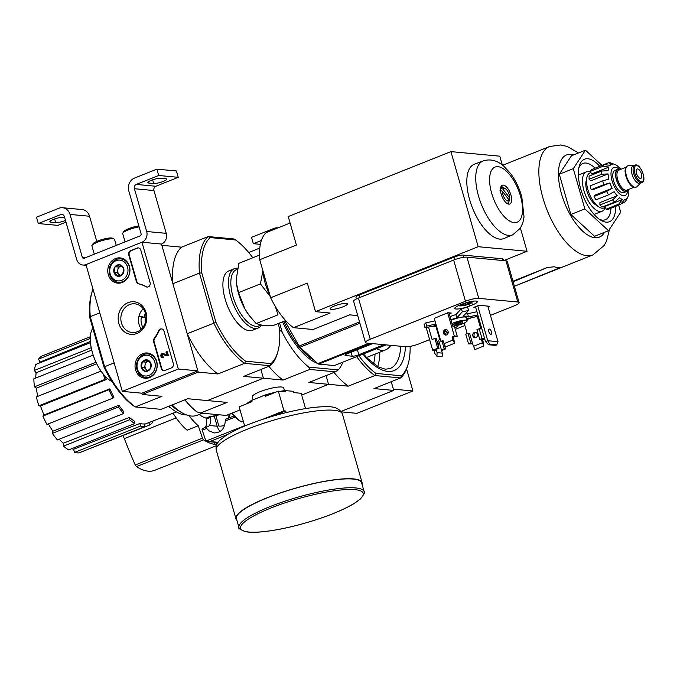 <?xml version="1.0" encoding="UTF-8"?>
<svg xmlns="http://www.w3.org/2000/svg" width="677" height="677" viewBox="0 0 677 677"><rect width="100%" height="100%" fill="white"/><g stroke="black" fill="none" stroke-linecap="round" stroke-linejoin="round"><path stroke-width="1.02" d="M341.428 411.887L356.914 413.334L412.911 390.984L406.589 368.923M341.098 411.43L393.726 390.417L391.221 381.693L393.362 389.148L412.911 390.984M261.373 240.479L253.35 243.678L251.539 237.339L273.94 228.403A10.096 8.818 95.3 0 1 277.604 227.861A10.096 8.818 95.3 0 1 277.934 227.895L277.604 227.861M260.357 244.338L253.35 243.678M178.313 369.016L122.309 391.374L85.954 264.58L141.95 242.222L178.313 369.016L197.862 370.852L141.857 393.202L122.309 391.374M156.886 169.148L176.435 170.976L178.254 177.315L155.854 186.26A3.368 2.936 95.3 0 0 153.958 190.542L166.229 233.337A8.412 7.354 95.3 0 1 161.507 244.058L141.95 242.222L85.954 264.58A8.412 7.354 95.3 0 1 82.899 265.029A8.412 7.354 95.3 0 1 76.679 259.452L64.408 216.657A3.368 2.936 95.3 0 0 61.92 214.423A3.368 2.936 95.3 0 0 60.702 214.609L38.301 223.545L36.482 217.207L58.882 208.262A10.096 8.818 95.3 0 1 62.555 207.729A10.096 8.818 95.3 0 1 70.01 214.423L82.281 257.218A1.684 1.472 95.3 0 0 84.134 258.242L140.139 235.884A1.684 1.472 95.3 0 0 141.078 233.743L128.808 190.948A10.096 8.818 95.3 0 1 134.486 178.085L156.886 169.148L158.697 175.487L136.297 184.423A3.368 2.936 95.3 0 0 134.41 188.714L146.681 231.509A8.412 7.354 95.3 0 1 141.95 242.222L161.507 244.058L197.862 370.852M164.993 370.446L171.433 367.882A3.368 2.936 95.3 0 0 173.32 363.591L164.012 331.112A3.368 2.936 95.3 0 0 161.524 328.887A3.368 2.936 95.3 0 0 158.562 330.833A33.647 29.399 95.3 0 1 154.212 338.39A3.368 2.936 95.3 0 0 153.62 341.673L161.278 368.398A3.368 2.936 95.3 0 0 163.766 370.632A3.368 2.936 95.3 0 0 164.993 370.446M150.091 282.588L140.782 250.109A3.368 2.936 95.3 0 0 138.294 247.884A3.368 2.936 95.3 0 0 137.076 248.061L130.636 250.634A3.368 2.936 95.3 0 0 128.74 254.916L136.407 281.649A3.368 2.936 95.3 0 0 138.565 283.824A33.647 29.399 95.3 0 1 145.919 286.718A3.368 2.936 95.3 0 0 146.977 287.056A3.368 2.936 95.3 0 0 150.091 282.588M128.071 302.653A16.366 14.302 95.3 0 1 146.503 321.067A16.366 14.302 95.3 0 1 122.909 330.486A16.366 14.302 95.3 0 1 128.071 302.653M142.703 353.665A12.685 11.086 95.3 0 1 147.654 353.022A12.685 11.086 95.3 0 1 157.166 366.646A12.685 11.086 95.3 0 1 145.293 378.274A12.685 11.086 95.3 0 1 135.112 367.442A12.685 11.086 95.3 0 1 142.703 353.665M115.437 258.572A12.685 11.086 95.3 0 1 120.388 257.929A12.685 11.086 95.3 0 1 129.899 271.553A12.685 11.086 95.3 0 1 118.026 283.172A12.685 11.086 95.3 0 1 107.846 272.34A12.685 11.086 95.3 0 1 115.437 258.572M122.96 259.079A12.448 10.874 95.3 0 1 123.578 258.919M121.344 282.791A12.448 10.874 95.3 0 1 120.768 282.529M150.235 354.173A12.448 10.874 95.3 0 1 150.844 354.012M148.61 377.893A12.448 10.874 95.3 0 1 148.035 377.622M129.552 304.582A14.412 12.592 95.3 0 1 134.782 303.812A14.412 12.592 95.3 0 1 145.978 319.332A14.412 12.592 95.3 0 1 132.1 332.5A14.412 12.592 95.3 0 1 120.904 320.001A14.412 12.592 95.3 0 1 129.552 304.582M141.315 329.166A14.412 12.592 95.3 0 1 143.228 308.797M147.222 287.065A3.368 2.936 95.3 0 1 146.401 286.76L145.919 286.718M138.54 247.917A3.368 2.936 95.3 0 0 137.558 248.104L131.118 250.676A3.368 2.936 95.3 0 0 129.231 254.967L136.898 281.691A3.368 2.936 95.3 0 0 139.047 283.875A33.647 29.399 95.3 0 1 146.401 286.76M164.012 370.641A3.368 2.936 95.3 0 1 161.769 368.44L154.102 341.716A3.368 2.936 95.3 0 1 154.695 338.441L154.212 338.39M161.769 328.92A3.368 2.936 95.3 0 0 159.053 330.875A33.647 29.399 95.3 0 1 154.695 338.441M166.796 351.71L167.287 351.761L168.387 355.62L167.058 355.907L167.904 355.569L166.796 351.71L165.958 352.048L166.728 354.748L162.945 353.529L166.694 354.621M168.387 355.62L167.904 355.569M163.614 357.464L162.852 356.466L163.614 357.464A2.023 1.76 95.3 0 1 162.641 357.532M163.123 357.414A2.023 1.76 95.3 0 1 160.821 355.349A2.023 1.76 95.3 0 1 162.945 353.529M162.734 356.5A1.007 0.88 95.3 0 1 162.912 354.57M162.852 356.466A1.007 0.88 95.3 0 1 161.701 355.433A1.007 0.88 95.3 0 1 162.734 354.52L167.058 355.907M147.188 359.893L150.979 363.676L149.913 369.405L145.064 371.334L141.281 367.552L142.339 361.831L147.188 359.893A5.831 5.094 95.3 0 1 150.979 363.676A5.831 5.094 95.3 0 1 149.913 369.405A5.831 5.094 95.3 0 1 145.064 371.334A5.831 5.094 95.3 0 1 141.281 367.552A5.831 5.094 95.3 0 1 142.339 361.831A5.831 5.094 95.3 0 1 147.188 359.893M143.312 355.789A10.434 9.114 95.3 0 1 155.058 367.526A10.434 9.114 95.3 0 1 140.021 373.526A10.434 9.114 95.3 0 1 143.312 355.789M143.6 354.579A11.78 10.29 95.3 0 1 147.882 353.953A11.78 10.29 95.3 0 1 157.022 366.638A11.78 10.29 95.3 0 1 145.682 377.402A11.78 10.29 95.3 0 1 136.534 367.188A11.78 10.29 95.3 0 1 143.6 354.579M147.518 370.539A5.044 4.409 95.3 0 1 146.435 369.752L147.307 370.624M146.435 369.752A5.044 4.409 95.3 0 1 145.064 364.996L144.54 367.856L146.435 369.752M145.064 364.996A5.044 4.409 95.3 0 1 148.026 361.163L145.597 362.136L145.064 364.996M148.534 360.959L148.026 361.163A5.044 4.409 95.3 0 1 148.568 360.993M145.597 362.136L142.339 361.831M144.54 367.856L141.281 367.552M119.922 264.8L123.713 268.583L122.647 274.303L117.798 276.241L114.015 272.459L115.073 266.73L119.922 264.8A5.831 5.094 95.3 0 1 123.713 268.583A5.831 5.094 95.3 0 1 122.647 274.303A5.831 5.094 95.3 0 1 117.798 276.241A5.831 5.094 95.3 0 1 114.015 272.459A5.831 5.094 95.3 0 1 115.073 266.73A5.831 5.094 95.3 0 1 119.922 264.8M116.046 260.696A10.434 9.114 95.3 0 1 127.784 272.433A10.434 9.114 95.3 0 1 112.754 278.433A10.434 9.114 95.3 0 1 116.046 260.696M116.334 259.486A11.78 10.29 95.3 0 1 120.608 258.859A11.78 10.29 95.3 0 1 129.756 271.536A11.78 10.29 95.3 0 1 118.416 282.309A11.78 10.29 95.3 0 1 109.268 272.095A11.78 10.29 95.3 0 1 116.334 259.486M120.252 275.446A5.044 4.409 95.3 0 1 119.16 274.65L120.032 275.522M119.16 274.65A5.044 4.409 95.3 0 1 117.798 269.903L117.273 272.763L119.16 274.65M117.798 269.903A5.044 4.409 95.3 0 1 120.76 266.069L118.331 267.034L117.798 269.903M121.259 265.866L120.76 266.069A5.044 4.409 95.3 0 1 121.293 265.9M118.331 267.034L115.073 266.73M117.273 272.763L114.015 272.459M64.662 217.529L62.851 217.359A7.235 1.439 -16 0 0 54.829 218.883A7.235 1.439 -16 0 0 49.878 221.76A7.235 1.439 -16 0 0 50.809 222.166L55.7 222.623A7.235 1.439 -16 0 0 65.491 220.44M65.982 222.132L57.85 225.382L38.301 223.545M62.555 207.729L82.103 209.557A10.096 8.818 95.3 0 1 89.559 216.251L96.777 241.41M178.254 177.315L158.697 175.487M165.738 178.694L160.855 178.237A7.235 1.439 -16 0 0 152.824 179.76A7.235 1.439 -16 0 0 147.882 182.638A7.235 1.439 -16 0 0 148.813 183.044L153.696 183.501A7.235 1.439 -16 0 0 161.727 181.978A7.235 1.439 -16 0 0 166.677 179.109A7.235 1.439 -16 0 0 165.738 178.694M138.827 225.89A10.434 2.073 164 0 0 123.739 231.559L122.825 233.142A11.78 2.336 164 0 0 122.715 233.667L125.076 241.901M139.107 226.854A11.78 2.336 164 0 0 122.825 233.142M116.266 245.412L114.557 239.472A11.78 2.336 164 0 0 114.193 239.083L112.577 238.228A10.434 2.073 164 0 0 111.553 237.982A10.434 2.073 164 0 0 100.975 239.853A10.434 2.073 164 0 0 92.944 243.855L92.021 245.438A11.78 2.336 164 0 0 91.92 245.963L94.281 254.188M114.193 239.083A11.78 2.336 164 0 0 113.042 238.803A11.78 2.336 164 0 0 101.101 240.919A11.78 2.336 164 0 0 92.021 245.438M176.181 417.912L124.331 438.611L123.019 435.633M124.331 438.611A571.244 507.708 -95.7 0 0 135.248 464.989L136.466 466.614A66.118 29.348 68.2 0 0 148.136 471.167A66.118 29.348 68.2 0 0 154.788 470.278L216.335 445.711M217.342 443.46L215.066 444.366A66.118 29.348 -111.8 0 1 203.557 439.838A2.023 0.897 -111.8 0 1 202.448 438.163L198.285 425.731L187.089 430.208A53.5 23.746 68.2 0 1 173.058 413.198M228.648 418.073L227.861 414.789M215.066 444.366L214.448 442.233M199.182 414.459A38.521 17.103 68.2 0 0 206.316 418.149M189.018 415.695A53.5 23.746 68.2 0 0 198.285 425.731M232.194 413.063A67.294 29.873 68.2 0 0 241.384 421.957L243.28 421.196M231.678 413.266A65.61 29.128 68.2 0 0 239.37 420.671L241.384 421.957M210.615 416.347A1.684 0.745 68.2 0 0 210.445 416.372A1.684 0.745 68.2 0 0 210.175 417.506A13.794 6.127 68.2 0 1 209.43 425.494L217.165 426.214L214.44 416.71L210.615 416.347M227.836 434.363L209.921 441.514L208.245 441.649L206.358 440.939L205.317 439.381L202.245 430.191A1.684 0.745 -111.8 0 1 202.389 428.558L206.612 426.916L206.671 428.423L208.965 430.817L214.177 432.933C221.04 432.688 224.73 428.71 225.255 421.009L225.771 419.224L234.132 415.881M206.612 426.916L208.017 426.764L209.43 425.494M220.237 431.41A11.78 10.29 95.3 0 1 217.165 426.214M230.045 413.918A13.794 6.127 -111.8 0 1 229.029 417.667M93.003 289.172A72.337 32.115 68.2 0 0 91.954 292.286L91.446 294.063A70.653 31.37 68.2 0 0 89.779 317.623L103.945 367.036L104.613 366.706A72.337 32.115 68.2 0 0 135.358 406.936L161.058 409.348L187.664 398.728L207.39 400.572L263.395 378.215L283.121 380.068L309.719 369.447L335.428 371.851L308.83 382.471L328.557 384.316L301.663 395.055L328.557 384.316L326.06 375.591L328.557 384.316L348.291 386.169A72.337 32.115 -111.8 0 1 334.04 372.409M358.895 355.755A70.653 31.37 68.2 0 0 375.989 373.416L374.889 375.549L348.291 386.169M393.726 390.417L374 388.573L400.598 377.952L401.385 375.794L375.989 373.416M401.385 375.794A70.653 31.37 68.2 0 0 408.155 364.031A70.653 31.37 68.2 0 0 410.127 346.387M408.155 364.031L407.639 365.817A72.337 32.115 68.2 0 1 400.598 377.952L374.889 375.549A72.337 32.115 68.2 0 1 356.694 356.635M376.556 348.706A39.867 17.704 68.2 0 0 381.735 350.356A39.867 17.704 68.2 0 0 385.746 349.823A39.867 17.704 68.2 0 0 388.683 347.817L391.061 345.355M205.258 427.407A13.794 6.127 -111.8 0 0 206.248 419.071A1.684 0.745 -111.8 0 1 206.527 417.937A1.684 0.745 -111.8 0 1 206.697 417.912M212.282 416.507L215.726 415.128A38.521 17.103 68.2 0 0 219.314 414.798M215.726 415.128L218.866 426.07A50.132 22.256 68.2 0 0 224.747 425.114M372.612 343.628L347.419 353.682A5.044 0.999 164 0 0 345.016 355.298A5.044 0.999 164 0 0 345.668 355.586L352.184 356.195A5.044 0.999 164 0 0 358.827 354.748L384.02 344.695M284.839 320.906L299.124 346.065A65.271 28.976 68.2 0 0 299.987 347.199L317.851 363.634A65.271 28.976 68.2 0 0 318.723 364.108L334.328 365.563L386.118 344.889M299.124 346.065L359.546 321.939M299.987 347.199L359.927 323.267M317.851 363.634L368.863 343.273M318.723 364.108L370.514 343.425M282.588 321.803A61.404 27.258 68.2 0 0 313.028 361.239A61.404 27.258 68.2 0 0 317.631 363.431M320.61 364.277A61.404 27.258 68.2 0 0 324.105 364.607M312.63 361.002A60.566 26.885 68.2 0 0 317.285 363.117M309.719 369.447L308.771 367.129A72.337 32.115 -111.8 0 1 282.258 332.424L279.559 323.014M308.771 367.129L338.272 369.887L335.428 371.851M342.867 362.153A72.337 32.115 -111.8 0 1 338.272 369.887M282.258 332.424L279.601 329.851M184.872 399.836A72.337 32.115 -111.8 0 0 196.77 411.836L200.519 413.038L227.125 402.417L207.39 400.572L263.395 378.215L260.89 369.49L263.395 378.215L243.661 376.37L270.258 365.749L244.549 363.346L217.952 373.966L198.226 372.113L142.221 394.471L161.955 396.316L135.358 406.936L133.657 405.929A70.653 31.37 68.2 0 1 103.945 367.036M252.386 396.231A16.366 3.25 -16 0 1 267.077 389.326A16.366 3.25 -16 0 1 283.198 387.396M200.519 413.038L226.228 415.441L240.047 409.932M259.79 248.07L248.704 252.496M283.121 380.068A72.337 32.115 -111.8 0 1 268.871 366.308M172.144 404.922A60.566 26.885 68.2 0 0 181.944 412.775A60.566 26.885 68.2 0 0 197.269 415.229L202.33 413.207M168.835 406.242A57.029 25.32 68.2 0 0 186.412 414.916M171.374 405.227A57.469 25.514 68.2 0 0 179.007 411.057L181.944 412.775M152.647 421.128L153.044 421.94A52.154 23.153 -111.8 0 1 149.803 424.944L83.593 451.051M79.065 452.862A52.154 23.153 -111.8 0 1 74.504 452.431L73.59 449.249L139.851 423.489A49.446 21.952 -111.8 0 0 144.413 423.92L145.149 426.476L79.065 452.862M71.821 448.665A48.786 21.656 68.2 0 0 73.59 449.249M68.69 449.917A52.154 23.153 -111.8 0 1 63.503 446.126L63.283 443.24L129.409 417.43A49.446 21.952 -111.8 0 0 134.596 421.221L134.774 423.54L68.69 449.917M59.187 439.229A48.786 21.656 68.2 0 0 63.283 443.24M57.41 439.94A52.154 23.153 -111.8 0 1 52.383 433.356L52.891 431.215L118.873 405.261A49.446 21.952 -111.8 0 0 123.899 411.836L123.485 413.562L57.41 439.94M48.38 423.87A48.786 21.656 68.2 0 0 52.891 431.215M46.941 424.445A52.154 23.153 -111.8 0 1 42.846 416.084L44.005 415.001L109.86 388.835A49.446 21.952 -111.8 0 0 113.956 397.204L113.017 398.068L46.941 424.445M105.282 376.412A49.446 21.952 -111.8 0 0 106.281 379.543L40.518 405.946A48.786 21.656 68.2 0 0 44.005 415.001M40.518 405.946L38.877 405.794A52.154 23.153 -111.8 0 1 36.338 396.925L101.025 371.098M96.726 363.701L36.313 388.192A48.786 21.656 68.2 0 0 37.802 396.341M36.313 388.192L34.459 386.829A52.154 23.153 -111.8 0 1 33.85 378.798L93.198 355.103M91.759 350.085L36.143 372.799A48.786 21.656 68.2 0 0 35.72 378.045M36.143 372.799L34.341 370.437A52.154 23.153 -111.8 0 1 35.763 364.463L90.473 342.621M90.371 341.47L40.019 362.11A48.786 21.656 68.2 0 0 39.393 363.016M40.019 362.11L38.547 359.106A52.154 23.153 -111.8 0 1 41.788 356.102L90.346 336.723M168.328 406.445A49.793 22.104 68.2 0 0 170.706 407.892M145.149 426.476A52.154 23.153 -111.8 0 1 140.588 426.053L74.504 452.431M140.588 426.053L139.851 423.489M149.803 424.944L148.686 422.668M90.278 338.458L38.547 359.106M91.234 347.724L34.341 370.437M96.032 362.254L34.459 386.829M106.281 379.543L104.96 379.416L38.877 405.794M104.96 379.416A52.154 23.153 -111.8 0 1 103.378 374.246M113.017 398.068A52.154 23.153 -111.8 0 1 108.921 389.707L42.846 416.084M108.921 389.707L109.86 388.835M123.485 413.562A52.154 23.153 -111.8 0 1 118.467 406.979L52.383 433.356M118.467 406.979L118.873 405.261M134.774 423.54A52.154 23.153 -111.8 0 1 129.578 419.748L63.503 446.126M129.578 419.748L129.409 417.43M283.781 321.33A60.566 26.885 68.2 0 0 314.551 360.596M599.568 166.077A33.647 14.936 68.2 0 0 587.907 158.748A33.647 14.936 68.2 0 0 579.284 166.051A33.647 14.936 68.2 0 0 583.125 195.991A33.647 14.936 68.2 0 0 600.956 220.338A33.647 14.936 68.2 0 0 615.638 206.35M618.651 205.148L620.691 212.256L608.538 230.713L584.843 208.905L573.301 168.641L585.453 150.184L601.76 165.205M585.453 150.184L571.447 155.778L559.304 174.226L573.301 168.641M584.843 208.905L570.846 214.491L559.304 174.226M608.538 230.713L594.541 236.298L570.846 214.491M514.402 286.261L560.759 267.407A58.374 25.912 -111.8 0 1 554.243 266.797L547.38 267.474L512.963 281.217M561.326 267.398L560.759 267.407M547.676 267.364L513.115 281.759M594.871 167.955A30.279 13.447 68.2 0 0 586.011 163.039A30.279 13.447 68.2 0 0 582.973 163.445A30.279 13.447 68.2 0 0 578.835 167.972M599.306 219.255A30.279 13.447 68.2 0 0 605.424 219.695A30.279 13.447 68.2 0 0 610.95 208.228M244.668 426.053L239.15 406.809L252.03 401.664L251.666 400.403A24.897 4.942 164 0 0 246.623 403.83M305.547 408.603L301.163 393.295L293.666 392.592L293.302 391.323L285.482 390.595L285.846 391.865L278.349 391.162L265.469 396.299L265.105 395.038L251.666 400.403M262.261 419.486L283.985 410.812L278.349 391.162M283.985 410.812L285.702 410.973L286.159 412.589M285.482 390.595A24.897 4.942 164 0 0 280.075 391.323M275.886 392.144A24.897 4.942 164 0 0 265.105 395.038M293.928 392.618L293.725 391.924A24.897 4.942 164 0 0 293.302 391.323M364.141 491.629L361.594 482.752A65.102 12.931 164 0 0 267.491 497.747A65.102 12.931 164 0 0 236.434 518.641L238.981 527.518C237.805 528.128 240.073 529.541 245.802 531.75C249.779 532.444 255.178 532.477 261.999 531.843C276.428 530.396 292.836 526.892 311.225 521.307C329.564 515.603 343.891 509.663 354.198 503.476L360.587 498.847C364.277 493.956 365.47 491.553 364.141 491.629A65.102 12.931 164 0 0 270.038 506.616A65.102 12.931 164 0 0 238.981 527.518M362.043 484.3A65.61 13.032 164 0 0 362.085 482.608A65.61 13.032 164 0 0 267.246 497.722A65.61 13.032 164 0 0 235.951 518.777A65.61 13.032 164 0 0 236.874 520.19M272.188 416.363L285.702 410.973M628.324 189.535A11.941 5.306 -111.8 0 1 626.623 191.481L623.822 192.598A11.941 5.306 -111.8 0 1 622.62 192.759A11.941 5.306 -111.8 0 1 614.005 182.223A11.941 5.306 -111.8 0 1 614.97 170.418L617.771 169.301A11.941 5.306 -111.8 0 1 620.335 169.538M637.632 168.928A5.044 2.243 68.2 0 0 637.125 168.996A5.044 2.243 68.2 0 0 636.913 174.514A5.044 2.243 68.2 0 0 640.865 178.373A5.044 2.243 68.2 0 0 641.271 173.38A5.044 2.243 68.2 0 0 637.632 168.928M641.788 182.714L640.103 183.382A9.419 4.18 -111.8 0 1 639.156 183.509A9.419 4.18 -111.8 0 1 632.36 175.199A9.419 4.18 -111.8 0 1 633.113 165.89L634.806 165.213C640.112 162.268 647.669 181.191 641.788 182.714A9.419 4.18 -111.8 0 1 640.84 182.841A9.419 4.18 -111.8 0 1 634.044 174.531A9.419 4.18 -111.8 0 1 634.806 165.213M640.459 183.247L637.015 186.59A11.441 5.077 -111.8 0 1 636.236 187.106A11.441 5.077 -111.8 0 1 635.085 187.258A11.441 5.077 -111.8 0 1 626.834 177.162A11.441 5.077 -111.8 0 1 627.757 165.857A11.441 5.077 -111.8 0 1 628.671 165.687L633.469 165.747M636.236 187.106L635.678 187.326A11.441 5.077 -111.8 0 1 634.527 187.478A11.441 5.077 -111.8 0 1 626.276 177.391A11.441 5.077 -111.8 0 1 627.198 166.077L627.757 165.857M626.623 191.481A11.941 5.306 -111.8 0 1 625.421 191.642A11.941 5.306 -111.8 0 1 616.806 181.106A11.941 5.306 -111.8 0 1 617.771 169.301M603.799 184.66L609.943 182.925L592.671 189.822L591.199 189.687A21.867 9.706 -111.8 0 1 590.107 185.887L602.708 180.852A21.867 9.706 68.2 0 0 603.799 184.66L591.199 189.687M606.643 191.456A21.867 9.706 68.2 0 0 608.564 194.841L595.963 199.867A21.867 9.706 -111.8 0 1 594.042 196.482L606.643 191.456L612.186 188.274A18.838 8.361 -111.8 0 1 609.943 182.925M608.564 194.841L614.107 191.659A18.838 8.361 -111.8 0 0 617.204 195.704L612.499 199.986A21.867 9.706 68.2 0 0 614.741 202.051L619.438 197.769A18.838 8.361 -111.8 0 0 622.552 199.436L618.702 204.166A21.867 9.706 68.2 0 0 620.657 204.352L624.507 199.613A18.838 8.361 -111.8 0 0 625.455 199.376L624.473 199.766M622.163 203.447L625.472 201.594L626.817 198.454A18.838 8.361 -111.8 0 1 625.455 199.376M625.48 201.602L627.968 196.711A18.838 8.361 -111.8 0 0 628.84 193.038L628.848 189.332M620.86 169.335L617.509 165.983A18.838 8.361 -111.8 0 0 614.386 164.316L610.332 162.776L608.411 162.776L612.431 164.139A18.838 8.361 -111.8 0 0 611.483 164.376L609.74 165.078M594.414 168.438L608.411 162.785M590.251 171.383L602.852 166.356L608.978 167.041L591.706 173.938L590.251 171.383A21.867 9.706 -111.8 0 1 591.402 169.639L604.002 164.613L610.129 165.298A18.838 8.361 -111.8 0 1 611.483 164.376M589.108 179.261L601.709 174.234L608.073 173.921L590.793 180.818L589.108 179.261A21.867 9.706 -111.8 0 1 589.142 176.062L601.743 171.027L608.107 170.714A18.838 8.361 -111.8 0 1 608.978 167.041M602.708 180.852L608.86 179.126A18.838 8.361 -111.8 0 1 608.073 173.921M620.657 204.352L608.056 209.379A21.867 9.706 -111.8 0 1 606.101 209.201L618.702 204.166M614.741 202.051L602.141 207.077A21.867 9.706 -111.8 0 1 599.898 205.021L612.499 199.986M586.604 179.566A15.139 6.719 68.2 0 0 587.949 194.062A15.139 6.719 68.2 0 0 596.953 205.495M605.56 207.314L603.977 207.949A18.838 8.361 -111.8 0 1 602.081 208.203A18.838 8.361 -111.8 0 1 588.499 191.583A18.838 8.361 -111.8 0 1 590.014 172.948L590.936 172.584M612.186 188.274L594.905 195.171L594.042 196.482M599.898 205.021L599.924 202.601L617.204 195.704M622.552 199.436L605.28 206.333L606.101 209.201M590.742 172.237A21.199 9.41 68.2 0 0 588.465 171.594A21.199 9.41 68.2 0 0 586.341 171.882A21.199 9.41 68.2 0 0 585.453 195.061A21.199 9.41 68.2 0 0 602.056 211.258A21.199 9.41 68.2 0 0 605.187 207.467M141.324 317.445A1.684 1.472 -84.7 0 0 140.164 316.557L142.119 316.743A1.684 1.472 95.3 0 1 142.255 316.76L145.166 317.454A1.684 1.472 95.3 0 1 145.394 317.826L141.324 317.445A13.125 11.467 -84.7 0 0 142.915 327.38M140.164 316.557A1.684 1.472 -84.7 0 0 139.555 316.65L138.81 316.946M144.184 316.98A17.83 15.579 95.3 0 1 145.369 313.146M278.137 323.581L279.483 328.277A70.653 31.37 -111.8 0 1 277.815 351.837A70.653 31.37 -111.8 0 1 271.054 363.591L245.658 361.213L244.549 363.346A72.337 32.115 -111.8 0 1 213.814 323.115L199.47 273.093A72.337 32.115 -111.8 0 1 208.194 236.552L233.903 238.956L235.604 239.971L210.208 237.593L208.194 236.552L181.597 247.173L161.871 245.328L172.872 283.714A72.337 32.115 -111.8 0 1 181.597 247.173M261.415 325.205A31.963 14.192 -111.8 0 1 258.081 328.04L252.479 330.283A31.963 14.192 -111.8 0 1 227.447 305.852A31.963 14.192 -111.8 0 1 228.775 270.91L234.377 268.676A31.963 14.192 -111.8 0 1 237.635 268.244M235.604 239.971A70.653 31.37 -111.8 0 1 252.8 257.768M245.658 361.213A70.653 31.37 -111.8 0 1 215.946 322.328L201.771 272.916A70.653 31.37 -111.8 0 1 210.208 237.593M277.815 351.837L277.299 353.614A72.337 32.115 -111.8 0 1 270.258 365.749L271.054 363.591M198.226 372.113L187.216 333.727L215.946 322.328M201.771 272.916L199.47 273.093L172.872 283.714M114.142 362.897L104.613 366.706L90.278 316.684L89.779 317.623M91.954 292.286A72.337 32.115 68.2 0 0 90.278 316.684L99.807 312.884M141.857 393.202L142.221 394.471M217.952 373.966A72.337 32.115 -111.8 0 1 187.216 333.727M260.383 325.036A30.279 13.447 -111.8 0 1 235.444 303.533A30.279 13.447 -111.8 0 1 237.399 269.378M258.081 328.04A31.963 14.192 -111.8 0 1 233.049 303.618A31.963 14.192 -111.8 0 1 234.377 268.676M145.394 317.826A13.125 11.467 -84.7 0 0 145.276 322.777M259.503 255.094L238.854 263.336L236.332 278.924L236.62 284.137L238.558 292.616L244.964 309.034L249.128 315.389L256.126 323.564L262.684 325.349L273.999 325.239L285.643 320.585M236.544 283.46A31.963 14.192 68.2 0 0 236.662 284.509A31.963 14.192 68.2 0 0 244.964 309.034A31.963 14.192 68.2 0 0 248.831 314.991A31.963 14.192 68.2 0 0 249.348 315.677M256.126 323.564L277.976 314.839L275.404 306.613M271.088 297.592L260.408 283.891L262.794 271.299M238.558 292.616L260.408 283.891M263.006 271.122A31.963 14.192 68.2 0 0 269.988 295.46M290.094 223.038L266.222 232.575A54.355 24.135 68.2 0 0 259.74 259.723L270.648 297.762A54.355 24.135 68.2 0 0 293.488 327.668L313.036 329.496L349.721 314.856L357.735 315.6M477.251 316.472L480.814 328.904L479.189 328.751L476.947 329.64L479.765 339.473L482.007 338.576L484.69 338.83M467.985 333.219L470.803 343.044L472.436 343.197L469.618 333.372L467.985 333.219L465.751 334.116L468.569 343.941L472.597 343.781M479.189 328.751L482.007 338.576M470.803 343.044L468.569 343.941M484.724 338.94L483.26 339.524A0.677 0.584 -84.7 0 0 482.879 340.379L483.86 346.023L481.575 340.26A0.677 0.584 95.3 0 1 481.956 339.397L479.765 339.473M472.436 343.197L471.877 343.425A0.677 0.584 95.3 0 1 472.614 343.831L474.907 349.603L483.86 346.023M447.666 312.808L454.309 335.987L457.237 336.257L453.641 337.028M454.309 335.987L452.625 336.655A0.677 0.584 -84.7 0 0 452.253 337.51L452.981 340.049L444.019 343.62L443.291 341.09A0.677 0.584 -84.7 0 0 442.546 340.675L440.871 341.352L443.435 341.589L445.534 348.96L441.599 350.534M457.237 336.257L454.419 326.432L452.795 326.28L448.936 312.825M437.122 352.641L436.91 356.254L434.888 353.529L434.16 350.999L432.671 350.237L437.714 348.232L439.018 348.35L435.886 349.434L437.122 352.641L442.335 353.123L441.429 349.958L444.23 348.841L445.534 348.96M437.714 348.232L434.896 338.398L436.2 338.525L439.018 348.35M444.23 348.841L442.115 341.462M434.896 338.398L432.095 339.515L428.533 327.093M440.321 339.448L438.611 340.133L441.429 349.958M436.445 325.916L434.448 326.712L431.511 326.441M449.232 313.866L451.297 313.045L447.869 312.723L434.27 318.351M471.598 317.708L466.825 319.612M454.851 327.922A10.265 2.039 164 0 0 457.787 325.493A10.265 2.039 164 0 0 457.711 325.341M437.647 330.105A10.265 2.039 164 0 0 437.097 330.41M437.799 332.872A10.265 2.039 164 0 0 438.425 332.83M444.764 331.654A10.265 2.039 164 0 0 447.793 330.74M462.45 304.015L459.649 305.132A10.265 2.039 164 0 0 454.749 308.424A10.265 2.039 164 0 0 469.584 306.063L472.385 304.946A10.265 2.039 164 0 0 477.277 301.654A10.265 2.039 164 0 0 462.45 304.015M488.024 306.893L489.564 306.275L478.969 305.285L473.375 307.519L475.779 307.747M490.444 315.347L514.275 305.835A10.096 2.006 164 0 0 519.09 302.594A10.096 2.006 164 0 0 517.787 302.018L478.749 298.362A10.096 2.006 164 0 0 465.463 301.265L370.26 339.262A10.096 2.006 164 0 0 365.445 342.503A10.096 2.006 164 0 0 366.748 343.078L405.785 346.734A10.096 2.006 164 0 0 419.071 343.831L429.624 339.617M438.696 336.004L439.271 335.775M444.823 333.558L448.199 332.204M455.274 329.386L464.879 325.552M434.998 320.873L425.774 322.887L424.124 324.681L425.029 327.854L436.293 325.4M477.835 314.907L468.509 316.946A11.78 2.336 164 0 0 468.492 316.887A11.78 2.336 164 0 0 463.085 316.438L468.586 310.464L467.68 307.299L461.418 308.661L455.909 314.627A11.78 2.336 164 0 0 450.027 316.641M476.921 311.742L467.604 313.773A11.78 2.336 164 0 0 467.587 313.713A11.78 2.336 164 0 0 466.191 313.062M436.115 327.008L436.69 326.779M475.474 306.681L485.494 341.623L488.523 344.745L495.53 345.405L496.783 344.906L489.776 344.246L488.523 344.745M489.776 344.246L487.736 340.726L498.001 341.69L496.783 344.906M485.494 341.623L487.736 340.726L477.717 305.792M498.001 341.69L487.795 306.114M509.798 198.116L502.85 189.018A6.728 2.987 -111.8 0 1 505.279 188.655A6.728 2.987 -111.8 0 1 509.798 198.116L509.079 199.977M509.29 200.248A6.728 2.987 -111.8 0 1 505.05 198.903A6.728 2.987 -111.8 0 1 502.334 191.151L509.29 200.248L508.808 202.008A8.412 3.732 -111.8 0 1 507.784 203.007A8.412 3.732 -111.8 0 1 506.404 203.007M500.548 188.324A8.412 3.732 -111.8 0 1 501.547 187.377A8.412 3.732 -111.8 0 1 503.68 187.724L505.279 188.655M502.85 189.018L500.523 188.367M500.015 190.499L502.334 191.151M435.903 324.046L426.688 326.06L425.774 322.887M466.622 318.884A11.78 2.336 164 0 0 466.851 318.74L478.224 316.261M467.604 313.773L468.476 316.828M455.909 314.627L456.823 317.801A11.78 2.336 164 0 0 450.941 319.815M468.586 310.464L462.323 311.826L456.823 317.801M462.323 311.826L461.418 308.661M343.087 306.783A8.919 1.769 164 0 0 347.343 303.922A8.919 1.769 164 0 0 338.28 304.675A8.919 1.769 164 0 0 330.198 308.839A8.919 1.769 164 0 0 343.087 306.783M293.488 327.668L330.164 313.019L315.507 311.648L478.182 246.707L527.061 251.285L520.427 228.149M503.722 260.603L527.061 251.285M503.578 260.586L503.163 259.147A6.728 1.337 164 0 0 502.292 258.766L463.195 255.102A6.728 1.337 164 0 0 454.335 257.032L359.132 295.037A6.728 1.337 164 0 0 355.924 297.195L356.424 298.946M503.95 238.524A39.977 17.746 -111.8 0 1 472.504 208.034A39.977 17.746 -111.8 0 1 474.306 164.266L483.2 160.914A39.791 17.67 -111.8 0 0 481.406 204.479A39.791 17.67 -111.8 0 0 512.709 234.826L503.95 238.524M502.3 164.934L499.795 156.192L450.916 151.614L288.233 216.555L296.416 245.082L259.74 259.723M478.182 246.707L450.916 151.614M315.507 311.648L307.324 283.121L270.648 297.762M519.09 302.594L507.268 261.381A10.096 2.006 164 0 0 505.973 260.814L466.935 257.158A10.096 2.006 164 0 0 453.649 260.053L358.446 298.058A10.096 2.006 164 0 0 353.631 301.299L365.445 342.503M426.688 326.06L425.029 327.854M453.031 326.297A9.419 1.87 164 0 0 462.645 323.724A9.419 1.87 164 0 0 467.138 320.703L466.233 317.53A9.419 1.87 164 0 0 460.622 317.386A9.419 1.87 164 0 0 451.094 320.356M467.138 320.703A9.419 1.87 164 0 0 461.528 320.56A9.419 1.87 164 0 0 452.008 323.53M460.529 323.53A5.044 0.999 164 0 0 462.78 321.744A5.044 0.999 164 0 0 457.813 322.337A5.044 0.999 164 0 0 453.277 324.469A5.044 0.999 164 0 0 455.359 324.909A5.044 0.999 164 0 0 460.529 323.53M454.14 323.775A4.138 0.821 164 0 0 459.844 322.633A4.138 0.821 164 0 0 461.68 321.609M510.957 195.086A10.096 4.485 -111.8 0 1 509.806 204.005A10.096 4.485 -111.8 0 1 501.902 196.296A10.096 4.485 -111.8 0 1 502.326 185.261A10.096 4.485 -111.8 0 1 510.957 195.086M508.791 202.051A10.096 4.485 -111.8 0 1 508.19 204.022M501.141 186.361A10.096 4.485 -111.8 0 1 502.926 187.377M489.234 332.678A2.776 1.236 68.2 0 0 488.811 331.62M491.485 331.823A2.776 1.236 -111.8 0 1 491.172 334.277A2.776 1.236 -111.8 0 1 488.997 332.153A2.776 1.236 -111.8 0 1 489.107 329.124A2.776 1.236 -111.8 0 1 491.485 331.823M462.019 305.826A19.506 8.657 -111.8 0 1 460.758 305.708A20.149 17.602 -84.7 0 0 464.185 305.014A20.149 8.945 -111.8 0 1 462.12 304.235A19.506 17.043 -84.7 0 0 464.287 303.364A20.149 8.945 68.2 0 0 466.351 304.151A20.149 17.602 -84.7 0 0 469.44 302.247A19.506 8.657 68.2 0 0 470.701 302.365A20.149 17.602 95.3 0 1 467.621 304.269A20.149 8.945 68.2 0 0 469.288 303.863A20.149 8.945 68.2 0 0 469.339 303.838A19.506 17.043 95.3 0 1 467.164 304.709A20.149 8.945 -111.8 0 1 466.588 304.946A20.149 8.945 -111.8 0 1 465.446 305.132A20.149 17.602 95.3 0 1 462.019 305.826L461.942 305.555M463.779 303.601L464.185 305.014M465.048 303.728L465.446 305.132M466.927 303.863L467.164 304.709M467.426 303.592L467.621 304.269M474.349 332.458A2.776 2.429 95.3 0 1 475.846 337.688A2.776 2.429 95.3 0 1 474.349 332.458M464.168 323.073L467.172 333.549M482.303 342.79L473.341 346.37M475.999 332.475A2.776 2.429 -84.7 0 0 475.499 337.798M446.524 334.937A2.776 2.429 -84.7 0 0 446.033 329.564A2.776 2.429 -84.7 0 0 445.508 335.09A2.776 2.429 -84.7 0 0 446.524 334.937M434.219 318.173L440.871 341.352M452.625 336.655L453.928 336.774A0.677 0.584 -84.7 0 0 453.556 337.637L454.538 343.281L445.576 346.852L444.019 343.62M454.538 343.281L452.981 340.049M446.668 329.724A2.776 2.429 -84.7 0 0 446.177 335.047M426.18 327.6L432.671 350.237M436.91 356.254L442.123 356.745L442.335 353.123M436.936 341.09A2.776 1.236 -111.8 0 1 438.349 343.501A2.776 1.236 -111.8 0 1 438.273 345.769M439.754 339.676L435.87 326.145M111.95 381.498A30.279 13.447 -111.8 0 1 93.739 356.677A30.279 13.447 -111.8 0 1 92.825 328.26M139.047 283.875L138.565 283.824M136.898 281.691L136.407 281.649M129.231 254.967L128.74 254.916M131.118 250.676L130.636 250.634M137.558 248.104L137.076 248.061M161.769 368.44L161.278 368.398M154.102 341.716L153.62 341.673M159.053 330.875L158.562 330.833M63.088 214.829L60.702 214.609M89.559 216.251L70.01 214.423M85.861 257.548L82.281 257.218M155.854 186.26L136.297 184.423M153.958 190.542L134.41 188.714M166.229 233.337L146.681 231.509M152.647 179.828L153.696 183.501M148.458 181.791L148.813 183.044M54.642 218.95L55.7 222.623M50.453 220.914L50.809 222.166M202.448 438.163L135.248 464.989M203.557 439.838L136.466 466.614M209.921 441.514L218.121 442.284M362.999 354.122A62.242 27.63 68.2 0 0 387.777 371.436A62.242 27.63 68.2 0 0 405.421 346.692M373.535 363.837A55.514 24.643 68.2 0 0 375.075 354.088M377.656 366.562A58.882 26.141 68.2 0 0 379.805 352.192M363.473 353.927L366.959 357.871L377.868 366.689L385.289 369.202L389.994 368.601A58.882 26.141 68.2 0 0 400.742 346.26M206.248 419.071L210.175 417.506M225.255 421.009L235.266 417.015M202.245 430.191L206.671 428.423M206.358 440.939L244.566 425.689M345.668 355.586L345.414 354.714M352.184 356.195L351.05 352.235M358.827 354.748L357.38 349.704M573.673 154.889A44.242 19.641 68.2 0 0 571.041 154.356A44.242 19.641 68.2 0 0 565.76 205.757A44.242 19.641 68.2 0 0 604.569 232.296M502.689 165.239L549.597 146.52A58.374 25.912 68.2 0 0 547.168 210.344A58.374 25.912 68.2 0 0 592.874 254.95L604.163 245.506L606.558 241.046L609.562 229.156M558.787 268.549L558.491 267.525M263.717 395.588A16.366 3.25 164 0 0 261.415 396.46A16.366 3.25 164 0 0 259.316 397.348M271.054 507.945A63.756 12.66 164 0 0 271.409 530.624A63.756 12.66 164 0 0 363.312 493.939A63.756 12.66 164 0 0 271.054 507.945M216.268 450.154C215.514 446.261 216.885 442.809 220.397 439.788L225.94 435.556C231.526 431.951 238.922 428.313 248.137 424.64C263.438 418.606 279.457 413.833 296.204 410.33C308.094 407.892 318.004 406.691 325.942 406.716C334.489 406.293 339.972 408.713 342.401 413.985A65.61 13.032 164 0 0 247.57 429.091A65.61 13.032 164 0 0 216.268 450.154L235.951 518.777M619.133 169.157A15.139 6.719 68.2 0 0 615.308 167.244A15.139 6.719 68.2 0 0 614.657 187.258A15.139 6.719 68.2 0 0 627.714 190.643M641.314 181.766A8.581 3.808 -111.8 0 1 634.239 169.309A8.581 3.808 -111.8 0 1 641.432 169.978A8.581 3.808 -111.8 0 1 641.314 181.766M627.317 179.955A10.764 4.781 -111.8 0 1 626.208 177.179M633.833 187.334L626.885 190.11A10.764 4.781 -111.8 0 1 625.802 190.254A10.764 4.781 -111.8 0 1 618.042 180.759A10.764 4.781 -111.8 0 1 618.905 170.113L625.853 167.337M627.977 189.678A11.611 5.154 -111.8 0 1 625.328 191.329A11.611 5.154 -111.8 0 1 616.341 178.99A11.611 5.154 -111.8 0 1 619.997 169.673M604.002 164.613A21.867 9.706 68.2 0 0 602.852 166.356M601.743 171.027A21.867 9.706 68.2 0 0 601.709 174.234M483.26 339.524L481.956 339.397M472.351 343.467L471.877 343.425M443.029 340.726L442.546 340.675M433.652 350.331L435.886 349.434M455.046 259.528L454.335 257.032M463.83 257.311L463.195 255.102M502.791 260.518L502.292 258.766M359.842 297.499L359.132 295.037M517.787 302.018L505.973 260.814M478.749 298.362L466.935 257.158M370.26 339.262L358.446 298.058M465.463 301.265L453.649 260.053M520.452 195.983A29.703 13.185 -111.8 0 1 505.829 218.197A29.703 13.185 -111.8 0 1 491.925 169.724A29.703 13.185 -111.8 0 1 520.452 195.983M468.992 303.998L469.584 306.063M471.683 302.492L472.385 304.946M453.556 337.637L452.253 337.51M482.879 340.379L481.575 340.26M434.16 350.999L436.394 350.102M163.259 353.555L162.768 353.504M162.878 357.574L162.395 357.524M145.682 377.402L149.135 377.724M147.882 353.953L151.326 354.274M118.416 282.309L121.86 282.631M120.608 258.859L124.06 259.181M86.174 265.333L82.899 265.029M208.245 441.649L217.926 442.555M366.579 357.473L385.746 349.823M206.527 417.937L210.445 416.372M144.523 424.284L176.367 411.912M549.597 146.52L560.598 144.98L567.106 146.418L578.522 152.951M514.41 286.269L592.874 254.95M252.242 396.959L253.071 399.836M283.705 387.938L284.501 390.688M342.401 413.985L362.085 482.608M594.084 214.44L602.056 211.258M578.361 175.064L586.341 171.882M501.547 187.377L500.65 187.741M507.784 203.007L506.887 203.362M467.587 313.713L468.492 316.887M512.709 234.826L520.427 228.157L522.847 222.835L524.023 216.945L521.755 196.55C519.242 187.935 515.51 180.26 510.56 173.524L503.544 165.933C497.087 160.373 490.309 158.697 483.2 160.914M469.288 303.863A20.192 20.192 0 0 0 473.477 301.147M458.177 305.759A20.192 20.192 0 0 0 466.588 304.946"/></g></svg>
